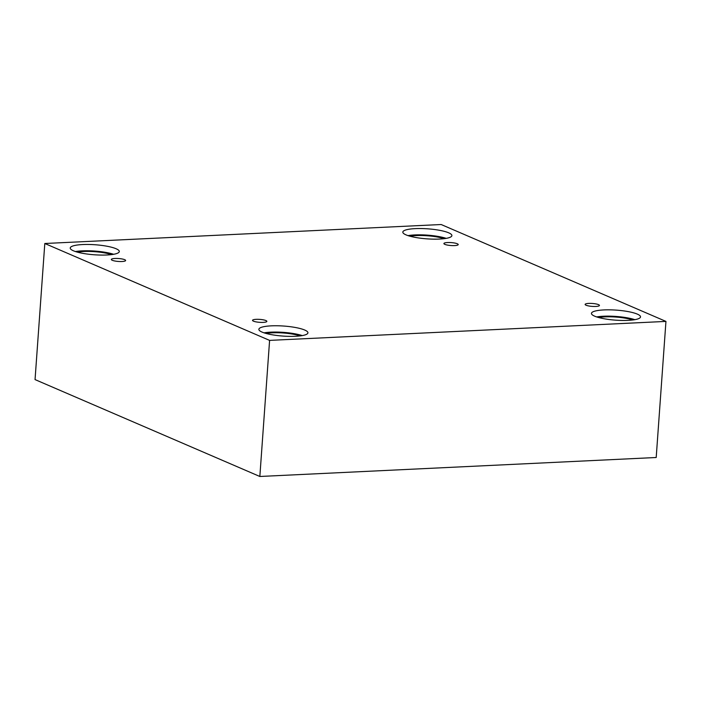 <?xml version="1.0" encoding="UTF-8"?>
<svg xmlns="http://www.w3.org/2000/svg" width="701" height="701" viewBox="0 0 701 701"><rect width="100%" height="100%" fill="white"/><g stroke="black" fill="none" stroke-linecap="round" stroke-linejoin="round"><path stroke-width="1.05" d="M44.803 243.501L35.05 379.591L259.843 476.478L656.197 457.499L665.95 321.409L441.157 224.522L44.803 243.501L269.596 340.388L259.843 476.478M598.505 304.628A7.176 1.463 -175.9 0 1 599.443 305.443A7.176 1.463 -175.9 0 1 592.179 306.39A7.176 1.463 -175.9 0 1 585.125 304.418A7.176 1.463 -175.9 0 1 590.505 303.384A7.176 1.463 -175.9 0 1 598.505 304.628M269.596 340.388L665.95 321.409M457.289 243.764A7.176 1.463 -175.9 0 1 458.217 244.57A7.176 1.463 -175.9 0 1 450.953 245.525A7.176 1.463 -175.9 0 1 443.908 243.545A7.176 1.463 -175.9 0 1 449.288 242.511A7.176 1.463 -175.9 0 1 457.289 243.764M124.699 259.685A7.176 1.463 -175.9 0 1 125.628 260.5A7.176 1.463 -175.9 0 1 118.364 261.447A7.176 1.463 -175.9 0 1 111.319 259.475A7.176 1.463 -175.9 0 1 116.699 258.441A7.176 1.463 -175.9 0 1 124.699 259.685M265.916 320.559A7.176 1.463 -175.9 0 1 266.853 321.365A7.176 1.463 -175.9 0 1 259.589 322.32A7.176 1.463 -175.9 0 1 252.535 320.339A7.176 1.463 -175.9 0 1 257.915 319.305A7.176 1.463 -175.9 0 1 265.916 320.559M448.701 232.82A24.596 5.03 -175.9 0 1 451.891 235.606A24.596 5.03 -175.9 0 1 426.997 238.857A24.596 5.03 -175.9 0 1 402.821 232.084A24.596 5.03 -175.9 0 1 421.275 228.544A24.596 5.03 -175.9 0 1 448.701 232.82M637.332 314.118A24.596 5.03 -175.9 0 1 640.521 316.905A24.596 5.03 -175.9 0 1 615.627 320.164A24.596 5.03 -175.9 0 1 591.451 313.382A24.596 5.03 -175.9 0 1 609.905 309.842A24.596 5.03 -175.9 0 1 637.332 314.118M304.742 330.048A24.596 5.03 -175.9 0 1 307.932 332.826A24.596 5.03 -175.9 0 1 283.038 336.086A24.596 5.03 -175.9 0 1 258.862 329.312A24.596 5.03 -175.9 0 1 277.316 325.763A24.596 5.03 -175.9 0 1 304.742 330.048M116.112 248.75A24.596 5.03 -175.9 0 1 119.301 251.528A24.596 5.03 -175.9 0 1 94.407 254.787A24.596 5.03 -175.9 0 1 70.231 248.014A24.596 5.03 -175.9 0 1 88.685 244.465A24.596 5.03 -175.9 0 1 116.112 248.75M77.522 252.167A21.521 4.399 -175.9 0 1 111.494 254.603M113.632 254.288A24.596 5.03 4.1 0 0 75.454 251.554M266.152 333.474A21.521 4.399 -175.9 0 1 300.124 335.91M302.262 335.586A24.596 5.03 4.1 0 0 264.084 332.852M598.742 317.544A21.521 4.399 -175.9 0 1 632.714 319.98M634.852 319.665A24.596 5.03 4.1 0 0 596.674 316.931M410.111 236.246A21.521 4.399 -175.9 0 1 444.084 238.682M446.222 238.366A24.596 5.03 4.1 0 0 408.043 235.624"/></g></svg>
